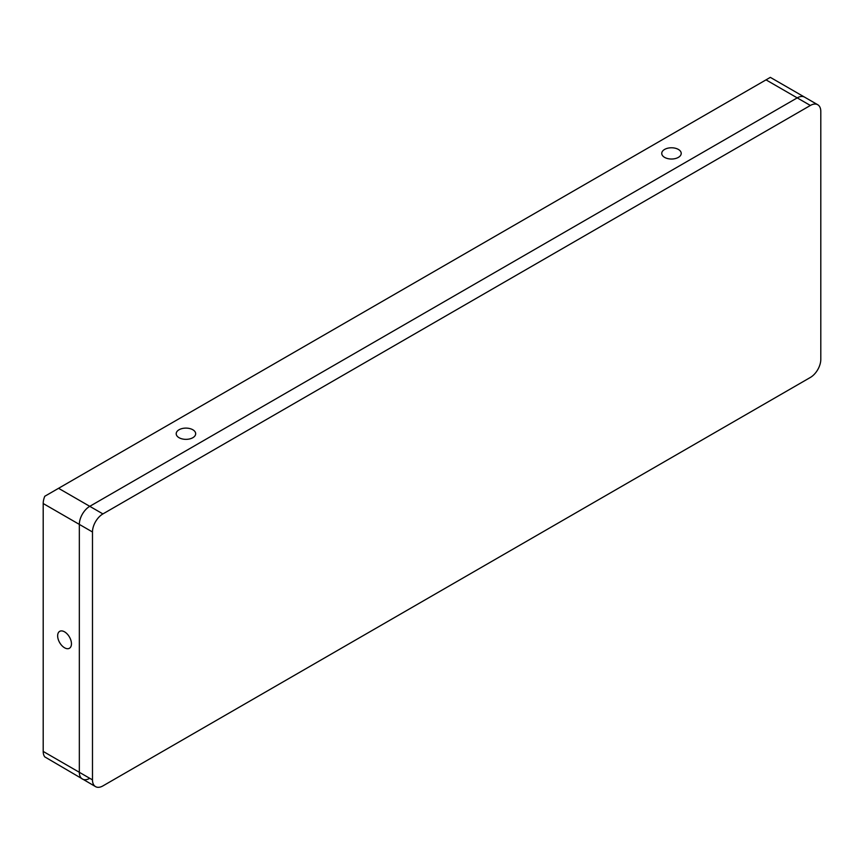 <?xml version="1.0" encoding="UTF-8"?>
<svg xmlns="http://www.w3.org/2000/svg" width="864" height="864" viewBox="0 0 864 864"><rect width="100%" height="100%" fill="white"/><g stroke="black" fill="none" stroke-linecap="round" stroke-linejoin="round"><path stroke-width="1.3" d="M678.37 157.378A9.731 5.616 0 0 0 681.221 153.403A9.731 5.616 0 0 0 675.216 148.208A9.731 5.616 0 0 0 664.6 149.429A9.731 5.616 0 0 0 661.748 153.403A9.731 5.616 0 0 0 667.764 158.598A9.731 5.616 0 0 0 678.37 157.378M192.823 437.713A9.731 5.616 0 0 0 195.674 433.739A9.731 5.616 0 0 0 189.67 428.544A9.731 5.616 0 0 0 179.053 429.754A9.731 5.616 0 0 0 176.202 433.739A9.731 5.616 0 0 0 182.218 438.923A9.731 5.616 0 0 0 192.823 437.713M71.453 643.788A9.752 5.638 -120 0 0 67.198 633.971A9.752 5.638 -120 0 0 59.681 631.357A9.752 5.638 -120 0 0 57.65 635.828A9.752 5.638 -120 0 0 61.916 645.646A9.752 5.638 -120 0 0 69.433 648.259A9.752 5.638 -120 0 0 71.453 643.788M92.48 779.879L92.48 531.986L43.2 503.528A14.753 8.521 -60 0 1 44.766 496.271L766.022 79.866L797.224 97.88L89.77 506.326L102.913 513.918L810.367 105.462L797.224 97.88A14.753 8.521 -60 0 1 804.6 97.146A14.753 8.521 120 0 0 797.224 97.88L89.77 506.326A14.753 8.521 120 0 0 79.337 524.394L79.337 772.297L92.48 779.879A14.753 8.521 120 0 0 95.537 786.629L44.766 756.875A14.753 8.521 -60 0 1 43.2 751.432L79.337 772.297A14.753 8.521 120 0 0 82.393 779.047A14.753 8.521 120 0 0 89.77 778.313M43.2 503.528L43.2 751.432M766.022 79.866L769.954 77.587M58.558 488.311L89.77 506.326A14.753 8.521 -60 0 0 79.337 524.394L79.337 772.297A14.753 8.521 -60 0 0 82.393 779.047M810.367 105.462A14.753 8.521 120 0 1 817.744 104.738A14.753 8.521 120 0 1 820.8 111.488L820.8 359.392A14.753 8.521 120 0 1 810.367 377.449L102.913 785.905A14.753 8.521 120 0 1 95.537 786.629M102.913 513.918A14.753 8.521 120 0 0 92.48 531.986M817.744 104.738L770.342 77.371"/></g></svg>
